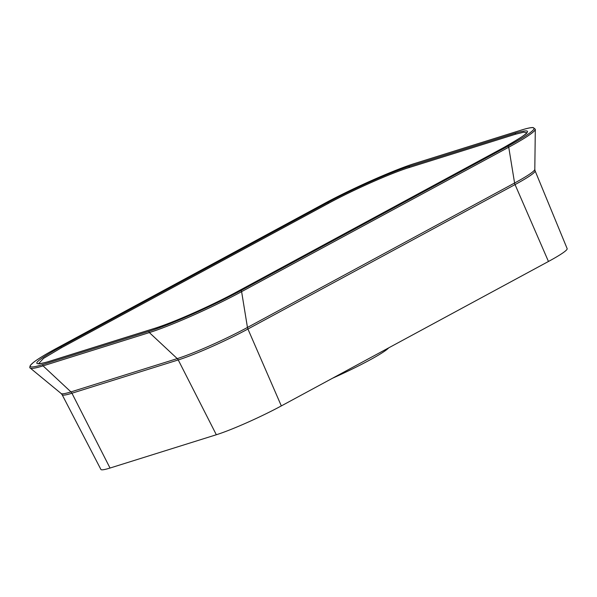 <?xml version="1.0" encoding="UTF-8"?>
<svg xmlns="http://www.w3.org/2000/svg" width="597" height="597" viewBox="0 0 597 597"><rect width="100%" height="100%" fill="white"/><g stroke="black" fill="none" stroke-linecap="round" stroke-linejoin="round"><path stroke-width="0.9" d="M332.499 378.244A55.439 4.977 -24.9 0 0 369.065 360.401A55.439 4.977 -24.9 0 0 388.692 347.857M526.726 132.743L523.748 132.176L515.36 134.28L409.064 167.578C391.251 173.018 352.946 190.01 328.611 203.264L61.491 347.7L43.514 358.387L38.469 363.774M507.801 146.243A71.849 6.455 -24.9 0 0 521.203 130.139L414.9 163.429A71.849 6.455 -24.9 0 0 323.626 203.92L56.506 348.357A71.849 6.455 -24.9 0 0 43.103 364.461L149.407 331.171A71.849 6.455 -24.9 0 0 240.681 290.679L507.801 146.243A0.851 0.478 -118.4 0 1 508.734 147.213L514.584 183.025A55.275 4.963 -24.9 0 0 534.808 169.347L535.308 129.243A72.625 6.522 155.1 0 1 508.734 147.213L241.606 291.649A72.625 6.522 155.1 0 1 149.362 332.581L177.249 358.61A55.275 4.963 -24.9 0 0 247.457 327.462L514.584 183.025A4.261 2.388 61.6 0 0 515.054 184.585L247.927 329.022A54.857 4.925 155.1 0 1 178.242 359.939L71.939 393.229A54.857 4.925 155.1 0 1 62.148 394.736L100.893 469.451A51.17 4.597 -24.9 0 0 110.027 468.041L216.33 434.75A51.17 4.597 -24.9 0 0 281.329 405.915L548.456 261.471A51.17 4.597 -24.9 0 0 567.15 248.628L535.091 170.809A54.857 4.925 155.1 0 1 515.054 184.585L548.456 261.471M327.44 202.726C352.2 189.234 391.55 171.764 409.781 166.197L516.084 132.907C534.636 127.728 530.606 132.571 503.995 147.437L236.867 291.873C212.107 305.365 172.757 322.835 154.526 328.402L48.223 361.692C29.671 366.879 33.701 362.036 60.312 347.17L327.44 202.726A1.709 0.955 61.6 0 1 328.611 203.264M240.681 290.679A0.851 0.478 -118.4 0 1 241.606 291.649L247.457 327.462A4.261 2.388 61.6 0 0 247.927 329.022L281.329 405.915M149.407 331.171A0.851 0.701 -107.4 0 0 149.362 332.581L43.059 365.871A72.625 6.522 155.1 0 1 30.26 368.073L61.207 393.572A55.275 4.963 -24.9 0 0 70.946 391.901L177.249 358.61A4.261 3.507 72.6 0 1 178.242 359.939L216.33 434.75M43.103 364.461A0.851 0.701 -107.4 0 0 43.059 365.871L70.946 391.901A4.261 3.507 72.6 0 1 71.939 393.229L110.027 468.041M56.506 348.357A0.851 0.478 -118.4 0 0 56.454 348.379C45.506 354.312 37.798 359.021 33.335 362.506L30.395 365.289C29.649 367.088 29.604 368.013 30.26 368.073M154.526 328.402A1.709 1.403 -107.4 0 1 154.735 328.32C175.264 321.858 213.129 304.776 236.77 291.918A1.709 0.955 61.6 0 1 236.867 291.873M48.223 361.692A1.709 1.403 -107.4 0 1 48.648 361.566M515.36 134.28A1.709 1.403 -107.4 0 1 516.084 132.907M60.312 347.17A1.709 0.955 61.6 0 1 61.491 347.7M409.064 167.578A1.709 1.403 -107.4 0 1 409.781 166.197M535.308 129.243L533.069 127.549C530.867 127.467 526.95 128.318 521.3 130.094L415.005 163.384C394.833 169.541 351.066 188.958 323.581 203.943L56.454 348.379M236.77 291.918L503.898 147.474C520.494 137.952 528.114 133.019 526.763 132.676L526.726 132.855M154.735 328.32L48.432 361.61C37.805 364.804 38.372 363.528 38.395 363.76L38.551 363.849M534.808 169.347L535.091 170.809M61.207 393.572L62.148 394.736"/></g></svg>
